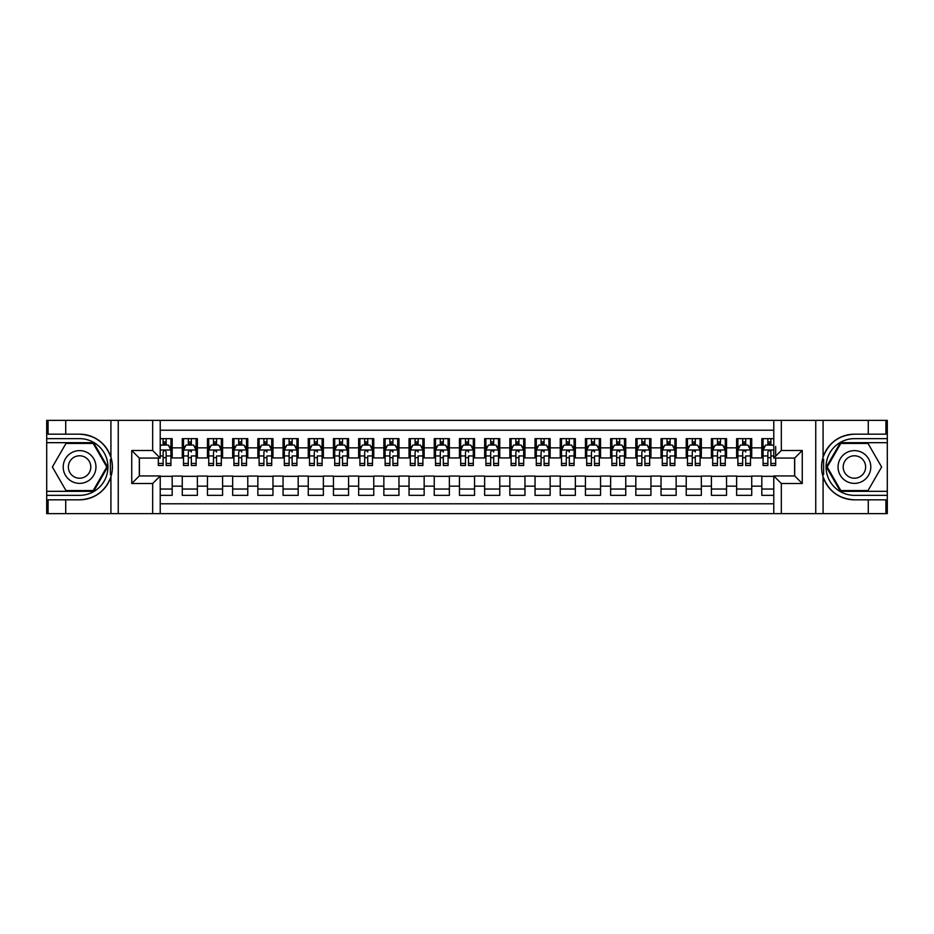 <?xml version="1.0" encoding="UTF-8"?>
<svg xmlns="http://www.w3.org/2000/svg" width="934" height="934" viewBox="0 0 934 934"><rect width="100%" height="100%" fill="white"/><g stroke="black" fill="none" stroke-linecap="round" stroke-linejoin="round"><path stroke-width="1.4" d="M160.216 513.618L773.784 513.618L773.784 475.943L794.694 475.943L794.694 458.057L773.784 458.057L773.784 420.382L160.216 420.382L160.216 458.057L139.306 458.057L139.306 475.943L160.216 475.943L160.216 513.618L65.719 513.618L65.719 499.818L79.588 499.818A32.818 32.818 0 0 0 110.924 476.749C112.851 470.257 112.851 463.754 110.924 457.251A32.818 32.818 0 0 0 79.588 434.182L65.719 434.182L65.719 420.382L46.7 420.382L46.7 491.319L93.622 491.319L107.655 467L93.622 442.681L46.7 442.681M773.784 438.653L761.817 438.653L761.817 447.853L751.73 447.853L751.73 457.929L761.817 457.929L761.817 447.853M751.73 447.853L751.73 438.653L736.622 438.653L736.622 447.853L726.535 447.853L726.535 457.929L736.622 457.929L736.622 447.853M726.535 447.853L726.535 438.653L711.416 438.653L711.416 447.853L701.341 447.853L701.341 457.929L711.416 457.929L711.416 447.853M701.341 447.853L701.341 438.653L686.221 438.653L686.221 447.853L676.146 447.853L676.146 457.929L686.221 457.929L686.221 447.853M676.146 447.853L676.146 438.653L661.027 438.653L661.027 447.853L650.94 447.853L650.94 457.929L661.027 457.929L661.027 447.853M650.94 447.853L650.94 438.653L635.821 438.653L635.821 447.853L625.745 447.853L625.745 457.929L635.821 457.929L635.821 447.853M625.745 447.853L625.745 438.653L610.626 438.653L610.626 447.853L600.55 447.853L600.55 457.929L610.626 457.929L610.626 447.853M600.55 447.853L600.55 438.653L585.431 438.653L585.431 447.853L575.356 447.853L575.356 457.929L585.431 457.929L585.431 447.853M575.356 447.853L575.356 438.653L560.237 438.653L560.237 447.853L550.149 447.853L550.149 457.929L560.237 457.929L560.237 447.853M550.149 447.853L550.149 438.653L535.03 438.653L535.03 447.853L524.955 447.853L524.955 457.929L535.03 457.929L535.03 447.853M524.955 447.853L524.955 438.653L509.836 438.653L509.836 447.853L499.76 447.853L499.76 457.929L509.836 457.929L509.836 447.853M499.76 447.853L499.76 438.653L484.641 438.653L484.641 447.853L474.554 447.853L474.554 457.929L484.641 457.929L484.641 447.853M474.554 447.853L474.554 438.653L459.446 438.653L459.446 447.853L449.359 447.853L449.359 457.929L459.446 457.929L459.446 447.853M449.359 447.853L449.359 438.653L434.24 438.653L434.24 447.853L424.164 447.853L424.164 457.929L434.24 457.929L434.24 447.853M424.164 447.853L424.164 438.653L409.045 438.653L409.045 447.853L398.97 447.853L398.97 457.929L409.045 457.929L409.045 447.853M398.97 447.853L398.97 438.653L383.851 438.653L383.851 447.853L373.763 447.853L373.763 457.929L383.851 457.929L383.851 447.853M373.763 447.853L373.763 438.653L358.644 438.653L358.644 447.853L348.569 447.853L348.569 457.929L358.644 457.929L358.644 447.853M348.569 447.853L348.569 438.653L333.45 438.653L333.45 447.853L323.374 447.853L323.374 457.929L333.45 457.929L333.45 447.853M323.374 447.853L323.374 438.653L308.255 438.653L308.255 447.853L298.18 447.853L298.18 457.929L308.255 457.929L308.255 447.853M298.18 447.853L298.18 438.653L283.06 438.653L283.06 447.853L272.973 447.853L272.973 457.929L283.06 457.929L283.06 447.853M272.973 447.853L272.973 438.653L257.854 438.653L257.854 447.853L247.779 447.853L247.779 457.929L257.854 457.929L257.854 447.853M247.779 447.853L247.779 438.653L232.659 438.653L232.659 447.853L222.584 447.853L222.584 457.929L232.659 457.929L232.659 447.853M222.584 447.853L222.584 438.653L207.465 438.653L207.465 447.853L197.378 447.853L197.378 457.929L207.465 457.929L207.465 447.853M197.378 447.853L197.378 438.653L182.27 438.653L182.27 457.929L172.183 457.929L172.183 438.653L160.216 438.653M160.216 495.347L172.183 495.347L172.183 476.071L182.27 476.071L182.27 495.347L197.378 495.347L197.378 476.071L207.465 476.071L207.465 486.147L197.378 486.147M207.465 486.147L207.465 495.347L222.584 495.347L222.584 476.071L232.659 476.071L232.659 486.147L222.584 486.147M232.659 486.147L232.659 495.347L247.779 495.347L247.779 476.071L257.854 476.071L257.854 486.147L247.779 486.147M257.854 486.147L257.854 495.347L272.973 495.347L272.973 476.071L283.06 476.071L283.06 486.147L272.973 486.147M283.06 486.147L283.06 495.347L298.18 495.347L298.18 476.071L308.255 476.071L308.255 486.147L298.18 486.147M308.255 486.147L308.255 495.347L323.374 495.347L323.374 476.071L333.45 476.071L333.45 486.147L323.374 486.147M333.45 486.147L333.45 495.347L348.569 495.347L348.569 476.071L358.644 476.071L358.644 486.147L348.569 486.147M358.644 486.147L358.644 495.347L373.763 495.347L373.763 476.071L383.851 476.071L383.851 486.147L373.763 486.147M383.851 486.147L383.851 495.347L398.97 495.347L398.97 476.071L409.045 476.071L409.045 486.147L398.97 486.147M409.045 486.147L409.045 495.347L424.164 495.347L424.164 476.071L434.24 476.071L434.24 486.147L424.164 486.147M434.24 486.147L434.24 495.347L449.359 495.347L449.359 476.071L459.446 476.071L459.446 486.147L449.359 486.147M459.446 486.147L459.446 495.347L474.554 495.347L474.554 476.071L484.641 476.071L484.641 486.147L474.554 486.147M484.641 486.147L484.641 495.347L499.76 495.347L499.76 476.071L509.836 476.071L509.836 486.147L499.76 486.147M509.836 486.147L509.836 495.347L524.955 495.347L524.955 476.071L535.03 476.071L535.03 486.147L524.955 486.147M535.03 486.147L535.03 495.347L550.149 495.347L550.149 476.071L560.237 476.071L560.237 486.147L550.149 486.147M560.237 486.147L560.237 495.347L575.356 495.347L575.356 476.071L585.431 476.071L585.431 486.147L575.356 486.147M585.431 486.147L585.431 495.347L600.55 495.347L600.55 476.071L610.626 476.071L610.626 486.147L600.55 486.147M610.626 486.147L610.626 495.347L625.745 495.347L625.745 476.071L635.821 476.071L635.821 486.147L625.745 486.147M635.821 486.147L635.821 495.347L650.94 495.347L650.94 476.071L661.027 476.071L661.027 486.147L650.94 486.147M661.027 486.147L661.027 495.347L676.146 495.347L676.146 476.071L686.221 476.071L686.221 486.147L676.146 486.147M686.221 486.147L686.221 495.347L701.341 495.347L701.341 476.071L711.416 476.071L711.416 486.147L701.341 486.147M711.416 486.147L711.416 495.347L726.535 495.347L726.535 476.071L736.622 476.071L736.622 486.147L726.535 486.147M736.622 486.147L736.622 495.347L751.73 495.347L751.73 476.071L761.817 476.071L761.817 486.147L751.73 486.147M773.784 430.212L160.216 430.212M160.216 503.788L773.784 503.788M761.817 486.147L761.817 495.347L773.784 495.347M139.423 458.057L139.423 475.943M794.577 475.943L794.577 458.057M163.111 444.958L166.135 444.958M170.922 444.958L172.183 444.958M163.111 457.672L166.135 457.672M170.922 457.672L172.183 457.672M160.216 476.328L172.183 476.328M160.216 489.042L172.183 489.042M182.27 457.672L183.519 457.672M188.306 457.672L191.33 457.672M196.128 457.672L197.378 457.672M182.27 444.958L183.519 444.958M188.306 444.958L191.33 444.958M196.128 444.958L197.378 444.958M182.27 476.328L197.378 476.328M182.27 489.042L197.378 489.042M207.465 476.328L222.584 476.328M207.465 489.042L222.584 489.042M207.465 444.958L208.726 444.958M213.512 444.958L216.536 444.958M221.323 444.958L222.584 444.958M207.465 457.672L208.726 457.672M213.512 457.672L216.536 457.672M221.323 457.672L222.584 457.672M232.659 476.328L247.779 476.328M232.659 489.042L247.779 489.042M232.659 444.958L233.92 444.958M238.707 444.958L241.731 444.958M246.518 444.958L247.779 444.958M232.659 457.672L233.92 457.672M238.707 457.672L241.731 457.672M246.518 457.672L247.779 457.672M257.854 476.328L272.973 476.328M257.854 489.042L272.973 489.042M257.854 444.958L259.115 444.958M263.902 444.958L266.926 444.958M271.712 444.958L272.973 444.958M257.854 457.672L259.115 457.672M263.902 457.672L266.926 457.672M271.712 457.672L272.973 457.672M283.06 476.328L298.18 476.328M283.06 489.042L298.18 489.042M283.06 444.958L284.321 444.958M289.108 444.958L292.132 444.958M296.919 444.958L298.18 444.958M283.06 457.672L284.321 457.672M289.108 457.672L292.132 457.672M296.919 457.672L298.18 457.672M308.255 476.328L323.374 476.328M308.255 489.042L323.374 489.042M308.255 444.958L309.516 444.958M314.303 444.958L317.327 444.958M322.113 444.958L323.374 444.958M308.255 457.672L309.516 457.672M314.303 457.672L317.327 457.672M322.113 457.672L323.374 457.672M333.45 476.328L348.569 476.328M333.45 489.042L348.569 489.042M333.45 444.958L334.711 444.958M339.497 444.958L342.521 444.958M347.308 444.958L348.569 444.958M333.45 457.672L334.711 457.672M339.497 457.672L342.521 457.672M347.308 457.672L348.569 457.672M358.644 476.328L373.763 476.328M358.644 489.042L373.763 489.042M358.644 444.958L359.905 444.958M364.692 444.958L367.716 444.958M372.503 444.958L373.763 444.958M358.644 457.672L359.905 457.672M364.692 457.672L367.716 457.672M372.503 457.672L373.763 457.672M383.851 476.328L398.97 476.328M383.851 489.042L398.97 489.042M383.851 444.958L385.112 444.958M389.898 444.958L392.922 444.958M397.709 444.958L398.97 444.958M383.851 457.672L385.112 457.672M389.898 457.672L392.922 457.672M397.709 457.672L398.97 457.672M409.045 476.328L424.164 476.328M409.045 489.042L424.164 489.042M409.045 444.958L410.306 444.958M415.093 444.958L418.117 444.958M422.904 444.958L424.164 444.958M409.045 457.672L410.306 457.672M415.093 457.672L418.117 457.672M422.904 457.672L424.164 457.672M434.24 476.328L449.359 476.328M434.24 489.042L449.359 489.042M434.24 444.958L435.501 444.958M440.288 444.958L443.311 444.958M448.098 444.958L449.359 444.958M434.24 457.672L435.501 457.672M440.288 457.672L443.311 457.672M448.098 457.672L449.359 457.672M459.446 476.328L474.554 476.328M459.446 489.042L474.554 489.042M459.446 444.958L460.696 444.958M465.494 444.958L468.506 444.958M473.304 444.958L474.554 444.958M459.446 457.672L460.696 457.672M465.494 457.672L468.506 457.672M473.304 457.672L474.554 457.672M484.641 476.328L499.76 476.328M484.641 489.042L499.76 489.042M484.641 444.958L485.902 444.958M490.689 444.958L493.712 444.958M498.499 444.958L499.76 444.958M484.641 457.672L485.902 457.672M490.689 457.672L493.712 457.672M498.499 457.672L499.76 457.672M509.836 476.328L524.955 476.328M509.836 489.042L524.955 489.042M509.836 444.958L511.096 444.958M515.883 444.958L518.907 444.958M523.694 444.958L524.955 444.958M509.836 457.672L511.096 457.672M515.883 457.672L518.907 457.672M523.694 457.672L524.955 457.672M535.03 476.328L550.149 476.328M535.03 489.042L550.149 489.042M535.03 444.958L536.291 444.958M541.078 444.958L544.102 444.958M548.888 444.958L550.149 444.958M535.03 457.672L536.291 457.672M541.078 457.672L544.102 457.672M548.888 457.672L550.149 457.672M560.237 476.328L575.356 476.328M560.237 489.042L575.356 489.042M560.237 444.958L561.497 444.958M566.284 444.958L569.308 444.958M574.095 444.958L575.356 444.958M560.237 457.672L561.497 457.672M566.284 457.672L569.308 457.672M574.095 457.672L575.356 457.672M585.431 476.328L600.55 476.328M585.431 489.042L600.55 489.042M585.431 444.958L586.692 444.958M591.479 444.958L594.503 444.958M599.289 444.958L600.55 444.958M585.431 457.672L586.692 457.672M591.479 457.672L594.503 457.672M599.289 457.672L600.55 457.672M610.626 476.328L625.745 476.328M610.626 489.042L625.745 489.042M610.626 444.958L611.887 444.958M616.673 444.958L619.697 444.958M624.484 444.958L625.745 444.958M610.626 457.672L611.887 457.672M616.673 457.672L619.697 457.672M624.484 457.672L625.745 457.672M635.821 476.328L650.94 476.328M635.821 489.042L650.94 489.042M635.821 444.958L637.081 444.958M641.868 444.958L644.892 444.958M649.679 444.958L650.94 444.958M635.821 457.672L637.081 457.672M641.868 457.672L644.892 457.672M649.679 457.672L650.94 457.672M661.027 476.328L676.146 476.328M661.027 489.042L676.146 489.042M661.027 444.958L662.288 444.958M667.074 444.958L670.098 444.958M674.885 444.958L676.146 444.958M661.027 457.672L662.288 457.672M667.074 457.672L670.098 457.672M674.885 457.672L676.146 457.672M686.221 476.328L701.341 476.328M686.221 489.042L701.341 489.042M686.221 444.958L687.482 444.958M692.269 444.958L695.293 444.958M700.08 444.958L701.341 444.958M686.221 457.672L687.482 457.672M692.269 457.672L695.293 457.672M700.08 457.672L701.341 457.672M711.416 476.328L726.535 476.328M711.416 489.042L726.535 489.042M711.416 444.958L712.677 444.958M717.464 444.958L720.488 444.958M725.274 444.958L726.535 444.958M711.416 457.672L712.677 457.672M717.464 457.672L720.488 457.672M725.274 457.672L726.535 457.672M736.622 476.328L751.73 476.328M736.622 489.042L751.73 489.042M736.622 444.958L737.872 444.958M742.67 444.958L745.694 444.958M750.481 444.958L751.73 444.958M736.622 457.672L737.872 457.672M742.67 457.672L745.694 457.672M750.481 457.672L751.73 457.672M761.817 476.328L773.784 476.328M761.817 489.042L773.784 489.042M761.817 444.958L763.078 444.958M767.865 444.958L770.889 444.958M761.817 457.672L763.078 457.672M767.865 457.672L770.889 457.672M166.135 441.934L163.111 441.934M158.325 463.439L158.325 465.494L163.111 465.494L163.111 463.439L158.325 463.439L158.325 458.057M169.101 446.464L170.922 446.464L170.922 465.494L166.135 465.494L166.135 452.009C165.131 450.071 164.127 450.071 163.111 452.009L163.111 463.439M170.922 446.464L170.922 438.653M170.922 450.118L168.4 445.074L160.846 445.074L160.216 446.335M163.111 445.074L163.111 438.653M166.135 438.653L166.135 445.074M87.773 452.815A16.38 16.38 0 0 0 65.403 458.816A16.38 16.38 0 0 0 71.393 481.185A16.38 16.38 0 0 0 93.762 475.184A16.38 16.38 0 0 0 87.773 452.815M85.192 457.286A11.208 11.208 0 0 0 69.875 461.396A11.208 11.208 0 0 0 73.973 476.714A11.208 11.208 0 0 0 89.29 472.604A11.208 11.208 0 0 0 85.192 457.286M93.19 490.56L65.975 490.56L52.374 467L65.975 443.44L93.19 443.44L106.791 467L93.19 490.56M862.607 452.815A16.38 16.38 0 0 0 840.238 458.816A16.38 16.38 0 0 0 846.227 481.185A16.38 16.38 0 0 0 868.597 475.184A16.38 16.38 0 0 0 862.607 452.815M860.027 457.286A11.208 11.208 0 0 0 844.71 461.396A11.208 11.208 0 0 0 848.808 476.714A11.208 11.208 0 0 0 864.125 472.604A11.208 11.208 0 0 0 860.027 457.286M868.025 490.56L840.81 490.56L827.209 467L840.81 443.44L868.025 443.44L881.626 467L868.025 490.56M110.387 474.565L111.52 474.565A32.818 32.818 0 0 0 111.52 459.446L110.387 459.446L110.387 474.764L111.473 474.764M65.719 420.382L110.924 420.382L110.924 457.251C105.449 442.798 95.011 435.116 79.588 434.182M79.588 499.818C95.011 498.884 105.449 491.202 110.924 476.749L110.924 513.618M152.662 513.618L152.662 483.508L131.741 483.508L131.741 450.492L152.662 450.492L152.662 420.382L118.256 420.382L118.256 513.618M65.719 513.618L46.7 513.618L46.7 491.319M46.7 495.347L79.588 495.347A28.347 28.347 0 0 0 107.935 467A28.347 28.347 0 0 0 79.588 438.653L46.7 438.653M110.924 420.382L118.256 420.382M152.662 420.382L160.216 420.382M65.719 499.818L48.089 499.818L48.089 513.618M65.719 434.182L48.089 434.182L48.089 420.382M152.662 483.508L160.216 475.943M131.741 483.508L139.306 475.943M131.741 450.492L139.306 458.057M152.662 450.492L160.216 458.057M110.387 459.446L111.473 459.248M112.278 469.814L112.384 465.844M112.057 462.26L111.882 461.198M823.613 459.435L822.48 459.435A32.818 32.818 0 0 0 822.48 474.554L823.613 474.554L823.613 459.236L822.527 459.236M773.784 420.382L868.281 420.382L868.281 434.182L854.412 434.182A32.818 32.818 0 0 0 823.076 457.251C821.149 463.743 821.149 470.246 823.076 476.749A32.818 32.818 0 0 0 854.412 499.818L868.281 499.818L868.281 513.618L887.3 513.618L887.3 442.681L840.378 442.681L826.345 467L840.378 491.319L887.3 491.319M868.281 513.618L823.076 513.618L823.076 476.749C828.551 491.202 838.989 498.884 854.412 499.818M854.412 434.182C838.989 435.116 828.551 442.798 823.076 457.251L823.076 420.382M781.338 420.382L781.338 450.492L802.259 450.492L802.259 483.508L781.338 483.508L781.338 513.618L815.744 513.618L815.744 420.382M868.281 420.382L887.3 420.382L887.3 442.681M887.3 438.653L854.412 438.653A28.347 28.347 0 0 0 826.065 467A28.347 28.347 0 0 0 854.412 495.347L887.3 495.347M823.076 513.618L815.744 513.618M781.338 513.618L773.784 513.618M868.281 434.182L885.911 434.182L885.911 420.382M868.281 499.818L885.911 499.818L885.911 513.618M781.338 450.492L773.784 458.057M802.259 450.492L794.694 458.057M802.259 483.508L794.694 475.943M781.338 483.508L773.784 475.943M823.613 474.554L822.527 474.752M821.722 464.186L821.616 468.156M821.943 471.74L822.118 472.802M191.33 438.653L191.33 445.074L191.33 441.934L188.306 441.934M196.128 463.439L191.33 463.439L191.33 465.494L196.128 465.494L196.128 450.118L193.607 445.074L186.041 445.074L183.519 450.118L183.519 455.955L183.519 438.653M183.519 460.509L183.519 462.213M183.519 446.51L183.519 441.934M183.519 463.439L183.519 465.494L188.306 465.494L188.306 463.439L183.519 463.439L183.519 455.955L188.306 455.955L188.306 460.509M196.128 446.51L196.128 441.934M191.33 463.439L191.33 455.955L196.128 455.955L196.128 438.653M188.306 445.074L188.306 438.653M191.33 460.509L191.33 462.213M188.306 463.439L188.306 452.009C189.322 450.071 190.326 450.071 191.33 452.009L191.33 449.99M216.536 438.653L216.536 445.074L216.536 441.934L213.512 441.934M221.323 463.439L216.536 463.439L216.536 465.494L221.323 465.494L221.323 450.118L218.801 445.074L211.247 445.074L208.726 450.118L208.726 455.955L208.726 438.653M208.726 460.509L208.726 462.213M208.726 446.51L208.726 441.934M208.726 463.439L208.726 465.494L213.512 465.494L213.512 463.439L208.726 463.439L208.726 455.955L213.512 455.955L213.512 460.509M221.323 446.51L221.323 441.934M216.536 463.439L216.536 455.955L221.323 455.955L221.323 438.653M213.512 445.074L213.512 438.653M216.536 460.509L216.536 462.213M213.512 463.439L213.512 452.009C214.516 450.071 215.532 450.071 216.536 452.009L216.536 449.99M241.731 438.653L241.731 445.074L241.731 441.934L238.707 441.934M246.518 463.439L241.731 463.439L241.731 465.494L246.518 465.494L246.518 450.118L243.996 445.074L236.442 445.074L233.92 450.118L233.92 455.955L233.92 438.653M233.92 460.509L233.92 462.213M233.92 446.51L233.92 441.934M233.92 463.439L233.92 465.494L238.707 465.494L238.707 463.439L233.92 463.439L233.92 455.955L238.707 455.955L238.707 460.509M246.518 446.51L246.518 441.934M241.731 463.439L241.731 455.955L246.518 455.955L246.518 438.653M238.707 445.074L238.707 438.653M241.731 460.509L241.731 462.213M238.707 463.439L238.707 452.009C239.711 450.071 240.727 450.071 241.731 452.009L241.731 449.99M266.926 438.653L266.926 445.074L266.926 441.934L263.902 441.934M271.712 463.439L266.926 463.439L266.926 465.494L271.712 465.494L271.712 450.118L269.202 445.074L261.637 445.074L259.115 450.118L259.115 455.955L259.115 438.653M259.115 460.509L259.115 462.213M259.115 446.51L259.115 441.934M259.115 463.439L259.115 465.494L263.902 465.494L263.902 463.439L259.115 463.439L259.115 455.955L263.902 455.955L263.902 460.509M271.712 446.51L271.712 441.934M266.926 463.439L266.926 455.955L271.712 455.955L271.712 438.653M263.902 445.074L263.902 438.653M266.926 460.509L266.926 462.213M263.902 463.439L263.902 452.009C264.917 450.071 265.921 450.071 266.926 452.009L266.926 449.99M292.132 438.653L292.132 445.074L292.132 441.934L289.108 441.934M296.919 463.439L292.132 463.439L292.132 465.494L296.919 465.494L296.919 450.118L294.397 445.074L286.831 445.074L284.321 450.118L284.321 455.955L284.321 438.653M284.321 460.509L284.321 462.213M284.321 446.51L284.321 441.934M284.321 463.439L284.321 465.494L289.108 465.494L289.108 463.439L284.321 463.439L284.321 455.955L289.108 455.955L289.108 460.509M296.919 446.51L296.919 441.934M292.132 463.439L292.132 455.955L296.919 455.955L296.919 438.653M289.108 445.074L289.108 438.653M292.132 460.509L292.132 462.213M289.108 463.439L289.108 452.009C290.112 450.071 291.116 450.071 292.132 452.009L292.132 449.99M317.327 438.653L317.327 445.074L317.327 441.934L314.303 441.934M322.113 463.439L317.327 463.439L317.327 465.494L322.113 465.494L322.113 450.118L319.591 445.074L312.038 445.074L309.516 450.118L309.516 455.955L309.516 438.653M309.516 460.509L309.516 462.213M309.516 446.51L309.516 441.934M309.516 463.439L309.516 465.494L314.303 465.494L314.303 463.439L309.516 463.439L309.516 455.955L314.303 455.955L314.303 460.509M322.113 446.51L322.113 441.934M317.327 463.439L317.327 455.955L322.113 455.955L322.113 438.653M314.303 445.074L314.303 438.653M317.327 460.509L317.327 462.213M314.303 463.439L314.303 452.009C315.307 450.071 316.322 450.071 317.327 452.009L317.327 449.99M342.521 438.653L342.521 445.074L342.521 441.934L339.497 441.934M347.308 463.439L342.521 463.439L342.521 465.494L347.308 465.494L347.308 450.118L344.786 445.074L337.232 445.074L334.711 450.118L334.711 455.955L334.711 438.653M334.711 460.509L334.711 462.213M334.711 446.51L334.711 441.934M334.711 463.439L334.711 465.494L339.497 465.494L339.497 463.439L334.711 463.439L334.711 455.955L339.497 455.955L339.497 460.509M347.308 446.51L347.308 441.934M342.521 463.439L342.521 455.955L347.308 455.955L347.308 438.653M339.497 445.074L339.497 438.653M342.521 460.509L342.521 462.213M339.497 463.439L339.497 452.009C340.513 450.071 341.517 450.071 342.521 452.009L342.521 449.99M367.716 438.653L367.716 445.074L367.716 441.934L364.692 441.934M372.503 463.439L367.716 463.439L367.716 465.494L372.503 465.494L372.503 450.118L369.992 445.074L362.427 445.074L359.905 450.118L359.905 455.955L359.905 438.653M359.905 460.509L359.905 462.213M359.905 446.51L359.905 441.934M359.905 463.439L359.905 465.494L364.692 465.494L364.692 463.439L359.905 463.439L359.905 455.955L364.692 455.955L364.692 460.509M372.503 446.51L372.503 441.934M367.716 463.439L367.716 455.955L372.503 455.955L372.503 438.653M364.692 445.074L364.692 438.653M367.716 460.509L367.716 462.213M364.692 463.439L364.692 452.009C365.708 450.071 366.712 450.071 367.716 452.009L367.716 449.99M392.922 438.653L392.922 445.074L392.922 441.934L389.898 441.934M397.709 463.439L392.922 463.439L392.922 465.494L397.709 465.494L397.709 450.118L395.187 445.074L387.622 445.074L385.112 450.118L385.112 455.955L385.112 438.653M385.112 460.509L385.112 462.213M385.112 446.51L385.112 441.934M385.112 463.439L385.112 465.494L389.898 465.494L389.898 463.439L385.112 463.439L385.112 455.955L389.898 455.955L389.898 460.509M397.709 446.51L397.709 441.934M392.922 463.439L392.922 455.955L397.709 455.955L397.709 438.653M389.898 445.074L389.898 438.653M392.922 460.509L392.922 462.213M389.898 463.439L389.898 452.009C390.902 450.071 391.906 450.071 392.922 452.009L392.922 449.99M418.117 438.653L418.117 445.074L418.117 441.934L415.093 441.934M422.904 463.439L418.117 463.439L418.117 465.494L422.904 465.494L422.904 450.118L420.382 445.074L412.828 445.074L410.306 450.118L410.306 455.955L410.306 438.653M410.306 460.509L410.306 462.213M410.306 446.51L410.306 441.934M410.306 463.439L410.306 465.494L415.093 465.494L415.093 463.439L410.306 463.439L410.306 455.955L415.093 455.955L415.093 460.509M422.904 446.51L422.904 441.934M418.117 463.439L418.117 455.955L422.904 455.955L422.904 438.653M415.093 445.074L415.093 438.653M418.117 460.509L418.117 462.213M415.093 463.439L415.093 452.009C416.097 450.071 417.113 450.071 418.117 452.009L418.117 449.99M443.311 438.653L443.311 445.074L443.311 441.934L440.288 441.934M448.098 463.439L443.311 463.439L443.311 465.494L448.098 465.494L448.098 450.118L445.576 445.074L438.023 445.074L435.501 450.118L435.501 455.955L435.501 438.653M435.501 460.509L435.501 462.213M435.501 446.51L435.501 441.934M435.501 463.439L435.501 465.494L440.288 465.494L440.288 463.439L435.501 463.439L435.501 455.955L440.288 455.955L440.288 460.509M448.098 446.51L448.098 441.934M443.311 463.439L443.311 455.955L448.098 455.955L448.098 438.653M440.288 445.074L440.288 438.653M443.311 460.509L443.311 462.213M440.288 463.439L440.288 452.009C441.303 450.071 442.307 450.071 443.311 452.009L443.311 449.99M468.506 438.653L468.506 445.074L468.506 441.934L465.494 441.934M473.304 463.439L468.506 463.439L468.506 465.494L473.304 465.494L473.304 450.118L470.783 445.074L463.217 445.074L460.696 450.118L460.696 455.955L460.696 438.653M460.696 460.509L460.696 462.213M460.696 446.51L460.696 441.934M460.696 463.439L460.696 465.494L465.494 465.494L465.494 463.439L460.696 463.439L460.696 455.955L465.494 455.955L465.494 460.509M473.304 446.51L473.304 441.934M468.506 463.439L468.506 455.955L473.304 455.955L473.304 438.653M465.494 445.074L465.494 438.653M468.506 460.509L468.506 462.213M465.494 463.439L465.494 452.009C466.498 450.071 467.502 450.071 468.506 452.009L468.506 449.99M493.712 438.653L493.712 445.074L493.712 441.934L490.689 441.934M498.499 463.439L493.712 463.439L493.712 465.494L498.499 465.494L498.499 450.118L495.977 445.074L488.424 445.074L485.902 450.118L485.902 455.955L485.902 438.653M485.902 460.509L485.902 462.213M485.902 446.51L485.902 441.934M485.902 463.439L485.902 465.494L490.689 465.494L490.689 463.439L485.902 463.439L485.902 455.955L490.689 455.955L490.689 460.509M498.499 446.51L498.499 441.934M493.712 463.439L493.712 455.955L498.499 455.955L498.499 438.653M490.689 445.074L490.689 438.653M493.712 460.509L493.712 462.213M490.689 463.439L490.689 452.009C491.693 450.071 492.708 450.071 493.712 452.009L493.712 449.99M518.907 438.653L518.907 445.074L518.907 441.934L515.883 441.934M523.694 463.439L518.907 463.439L518.907 465.494L523.694 465.494L523.694 450.118L521.172 445.074L513.618 445.074L511.096 450.118L511.096 455.955L511.096 438.653M511.096 460.509L511.096 462.213M511.096 446.51L511.096 441.934M511.096 463.439L511.096 465.494L515.883 465.494L515.883 463.439L511.096 463.439L511.096 455.955L515.883 455.955L515.883 460.509M523.694 446.51L523.694 441.934M518.907 463.439L518.907 455.955L523.694 455.955L523.694 438.653M515.883 445.074L515.883 438.653M518.907 460.509L518.907 462.213M515.883 463.439L515.883 452.009C516.887 450.071 517.903 450.071 518.907 452.009L518.907 449.99M544.102 438.653L544.102 445.074L544.102 441.934L541.078 441.934M548.888 463.439L544.102 463.439L544.102 465.494L548.888 465.494L548.888 450.118L546.378 445.074L538.813 445.074L536.291 450.118L536.291 455.955L536.291 438.653M536.291 460.509L536.291 462.213M536.291 446.51L536.291 441.934M536.291 463.439L536.291 465.494L541.078 465.494L541.078 463.439L536.291 463.439L536.291 455.955L541.078 455.955L541.078 460.509M548.888 446.51L548.888 441.934M544.102 463.439L544.102 455.955L548.888 455.955L548.888 438.653M541.078 445.074L541.078 438.653M544.102 460.509L544.102 462.213M541.078 463.439L541.078 452.009C542.094 450.071 543.098 450.071 544.102 452.009L544.102 449.99M569.308 438.653L569.308 445.074L569.308 441.934L566.284 441.934M574.095 463.439L569.308 463.439L569.308 465.494L574.095 465.494L574.095 450.118L571.573 445.074L564.008 445.074L561.497 450.118L561.497 455.955L561.497 438.653M561.497 460.509L561.497 462.213M561.497 446.51L561.497 441.934M561.497 463.439L561.497 465.494L566.284 465.494L566.284 463.439L561.497 463.439L561.497 455.955L566.284 455.955L566.284 460.509M574.095 446.51L574.095 441.934M569.308 463.439L569.308 455.955L574.095 455.955L574.095 438.653M566.284 445.074L566.284 438.653M569.308 460.509L569.308 462.213M566.284 463.439L566.284 452.009C567.288 450.071 568.292 450.071 569.308 452.009L569.308 449.99M594.503 438.653L594.503 445.074L594.503 441.934L591.479 441.934M599.289 463.439L594.503 463.439L594.503 465.494L599.289 465.494L599.289 450.118L596.768 445.074L589.214 445.074L586.692 450.118L586.692 455.955L586.692 438.653M586.692 460.509L586.692 462.213M586.692 446.51L586.692 441.934M586.692 463.439L586.692 465.494L591.479 465.494L591.479 463.439L586.692 463.439L586.692 455.955L591.479 455.955L591.479 460.509M599.289 446.51L599.289 441.934M594.503 463.439L594.503 455.955L599.289 455.955L599.289 438.653M591.479 445.074L591.479 438.653M594.503 460.509L594.503 462.213M591.479 463.439L591.479 452.009C592.483 450.071 593.499 450.071 594.503 452.009L594.503 449.99M619.697 438.653L619.697 445.074L619.697 441.934L616.673 441.934M624.484 463.439L619.697 463.439L619.697 465.494L624.484 465.494L624.484 450.118L621.962 445.074L614.409 445.074L611.887 450.118L611.887 455.955L611.887 438.653M611.887 460.509L611.887 462.213M611.887 446.51L611.887 441.934M611.887 463.439L611.887 465.494L616.673 465.494L616.673 463.439L611.887 463.439L611.887 455.955L616.673 455.955L616.673 460.509M624.484 446.51L624.484 441.934M619.697 463.439L619.697 455.955L624.484 455.955L624.484 438.653M616.673 445.074L616.673 438.653M619.697 460.509L619.697 462.213M616.673 463.439L616.673 452.009C617.689 450.071 618.693 450.071 619.697 452.009L619.697 449.99M644.892 438.653L644.892 445.074L644.892 441.934L641.868 441.934M649.679 463.439L644.892 463.439L644.892 465.494L649.679 465.494L649.679 450.118L647.169 445.074L639.603 445.074L637.081 450.118L637.081 455.955L637.081 438.653M637.081 460.509L637.081 462.213M637.081 446.51L637.081 441.934M637.081 463.439L637.081 465.494L641.868 465.494L641.868 463.439L637.081 463.439L637.081 455.955L641.868 455.955L641.868 460.509M649.679 446.51L649.679 441.934M644.892 463.439L644.892 455.955L649.679 455.955L649.679 438.653M641.868 445.074L641.868 438.653M644.892 460.509L644.892 462.213M641.868 463.439L641.868 452.009C642.884 450.071 643.888 450.071 644.892 452.009L644.892 449.99M670.098 438.653L670.098 445.074L670.098 441.934L667.074 441.934M674.885 463.439L670.098 463.439L670.098 465.494L674.885 465.494L674.885 450.118L672.363 445.074L664.798 445.074L662.288 450.118L662.288 455.955L662.288 438.653M662.288 460.509L662.288 462.213M662.288 446.51L662.288 441.934M662.288 463.439L662.288 465.494L667.074 465.494L667.074 463.439L662.288 463.439L662.288 455.955L667.074 455.955L667.074 460.509M674.885 446.51L674.885 441.934M670.098 463.439L670.098 455.955L674.885 455.955L674.885 438.653M667.074 445.074L667.074 438.653M670.098 460.509L670.098 462.213M667.074 463.439L667.074 452.009C668.079 450.071 669.083 450.071 670.098 452.009L670.098 449.99M695.293 438.653L695.293 445.074L695.293 441.934L692.269 441.934M700.08 463.439L695.293 463.439L695.293 465.494L700.08 465.494L700.08 450.118L697.558 445.074L690.004 445.074L687.482 450.118L687.482 455.955L687.482 438.653M687.482 460.509L687.482 462.213M687.482 446.51L687.482 441.934M687.482 463.439L687.482 465.494L692.269 465.494L692.269 463.439L687.482 463.439L687.482 455.955L692.269 455.955L692.269 460.509M700.08 446.51L700.08 441.934M695.293 463.439L695.293 455.955L700.08 455.955L700.08 438.653M692.269 445.074L692.269 438.653M695.293 460.509L695.293 462.213M692.269 463.439L692.269 452.009C693.273 450.071 694.289 450.071 695.293 452.009L695.293 449.99M720.488 438.653L720.488 445.074L720.488 441.934L717.464 441.934M725.274 463.439L720.488 463.439L720.488 465.494L725.274 465.494L725.274 450.118L722.753 445.074L715.199 445.074L712.677 450.118L712.677 455.955L712.677 438.653M712.677 460.509L712.677 462.213M712.677 446.51L712.677 441.934M712.677 463.439L712.677 465.494L717.464 465.494L717.464 463.439L712.677 463.439L712.677 455.955L717.464 455.955L717.464 460.509M725.274 446.51L725.274 441.934M720.488 463.439L720.488 455.955L725.274 455.955L725.274 438.653M717.464 445.074L717.464 438.653M720.488 460.509L720.488 462.213M717.464 463.439L717.464 452.009C718.479 450.071 719.484 450.071 720.488 452.009L720.488 449.99M745.694 438.653L745.694 445.074L745.694 441.934L742.67 441.934M750.481 463.439L745.694 463.439L745.694 465.494L750.481 465.494L750.481 450.118L747.959 445.074L740.393 445.074L737.872 450.118L737.872 455.955L737.872 438.653M737.872 460.509L737.872 462.213M737.872 446.51L737.872 441.934M737.872 463.439L737.872 465.494L742.67 465.494L742.67 463.439L737.872 463.439L737.872 455.955L742.67 455.955L742.67 460.509M750.481 446.51L750.481 441.934M745.694 463.439L745.694 455.955L750.481 455.955L750.481 438.653M742.67 445.074L742.67 438.653M745.694 460.509L745.694 462.213M742.67 463.439L742.67 452.009C743.674 450.071 744.678 450.071 745.694 452.009L745.694 449.99M770.889 438.653L770.889 445.074L770.889 441.934L767.865 441.934M773.784 446.335L773.154 445.074L765.6 445.074L763.078 450.118L763.078 455.955L763.078 438.653M763.078 460.509L763.078 462.213M763.078 446.51L763.078 441.934M763.078 463.439L763.078 465.494L767.865 465.494L767.865 463.439L763.078 463.439L763.078 455.955L767.865 455.955L767.865 460.509M775.675 458.057L775.675 465.494L770.889 465.494L770.889 449.99M775.675 455.955L775.675 446.464M767.865 445.074L767.865 438.653M770.889 460.509L770.889 462.213M773.784 455.955L770.889 455.955L770.889 452.009C769.885 450.071 768.869 450.071 767.865 452.009L767.865 463.439M182.27 486.147L172.183 486.147M182.27 447.853L172.183 447.853M170.864 449.99L160.216 449.99M170.922 463.439L166.135 463.439M163.111 455.955L160.216 455.955M170.922 455.955L166.135 455.955M166.135 443.533L163.111 443.533M196.058 449.99L183.589 449.99M183.519 446.464L185.352 446.464M194.295 446.464L196.128 446.464M191.33 443.533L188.306 443.533M221.253 449.99L208.784 449.99M208.726 446.464L210.547 446.464M219.49 446.464L221.323 446.464M216.536 443.533L213.512 443.533M246.459 449.99L233.979 449.99M233.92 446.464L235.742 446.464M244.696 446.464L246.518 446.464M241.731 443.533L238.707 443.533M271.654 449.99L259.185 449.99M259.115 446.464L260.948 446.464M269.891 446.464L271.712 446.464M266.926 443.533L263.902 443.533M296.849 449.99L284.38 449.99M284.321 446.464L286.143 446.464M295.086 446.464L296.919 446.464M292.132 443.533L289.108 443.533M322.055 449.99L309.574 449.99M309.516 446.464L311.337 446.464M320.28 446.464L322.113 446.464M317.327 443.533L314.303 443.533M347.25 449.99L334.769 449.99M334.711 446.464L336.544 446.464M345.487 446.464L347.308 446.464M342.521 443.533L339.497 443.533M372.444 449.99L359.975 449.99M359.905 446.464L361.738 446.464M370.681 446.464L372.503 446.464M367.716 443.533L364.692 443.533M397.639 449.99L385.17 449.99M385.112 446.464L386.933 446.464M395.876 446.464L397.709 446.464M392.922 443.533L389.898 443.533M422.845 449.99L410.365 449.99M410.306 446.464L412.127 446.464M421.082 446.464L422.904 446.464M418.117 443.533L415.093 443.533M448.04 449.99L435.571 449.99M435.501 446.464L437.334 446.464M446.277 446.464L448.098 446.464M443.311 443.533L440.288 443.533M473.234 449.99L460.766 449.99M460.696 446.464L462.528 446.464M471.472 446.464L473.304 446.464M468.506 443.533L465.494 443.533M498.429 449.99L485.96 449.99M485.902 446.464L487.723 446.464M496.666 446.464L498.499 446.464M493.712 443.533L490.689 443.533M523.635 449.99L511.155 449.99M511.096 446.464L512.918 446.464M521.872 446.464L523.694 446.464M518.907 443.533L515.883 443.533M548.83 449.99L536.361 449.99M536.291 446.464L538.124 446.464M547.067 446.464L548.888 446.464M544.102 443.533L541.078 443.533M574.025 449.99L561.556 449.99M561.497 446.464L563.319 446.464M572.262 446.464L574.095 446.464M569.308 443.533L566.284 443.533M599.231 449.99L586.75 449.99M586.692 446.464L588.513 446.464M597.456 446.464L599.289 446.464M594.503 443.533L591.479 443.533M624.426 449.99L611.945 449.99M611.887 446.464L613.72 446.464M622.663 446.464L624.484 446.464M619.697 443.533L616.673 443.533M649.62 449.99L637.151 449.99M637.081 446.464L638.914 446.464M647.857 446.464L649.679 446.464M644.892 443.533L641.868 443.533M674.815 449.99L662.346 449.99M662.288 446.464L664.109 446.464M673.052 446.464L674.885 446.464M670.098 443.533L667.074 443.533M700.021 449.99L687.541 449.99M687.482 446.464L689.304 446.464M698.258 446.464L700.08 446.464M695.293 443.533L692.269 443.533M725.216 449.99L712.747 449.99M712.677 446.464L714.51 446.464M723.453 446.464L725.274 446.464M720.488 443.533L717.464 443.533M750.411 449.99L737.942 449.99M737.872 446.464L739.705 446.464M748.648 446.464L750.481 446.464M745.694 443.533L742.67 443.533M773.784 449.99L763.136 449.99M763.078 446.464L764.899 446.464M775.675 463.439L770.889 463.439M770.889 443.533L767.865 443.533"/></g></svg>
